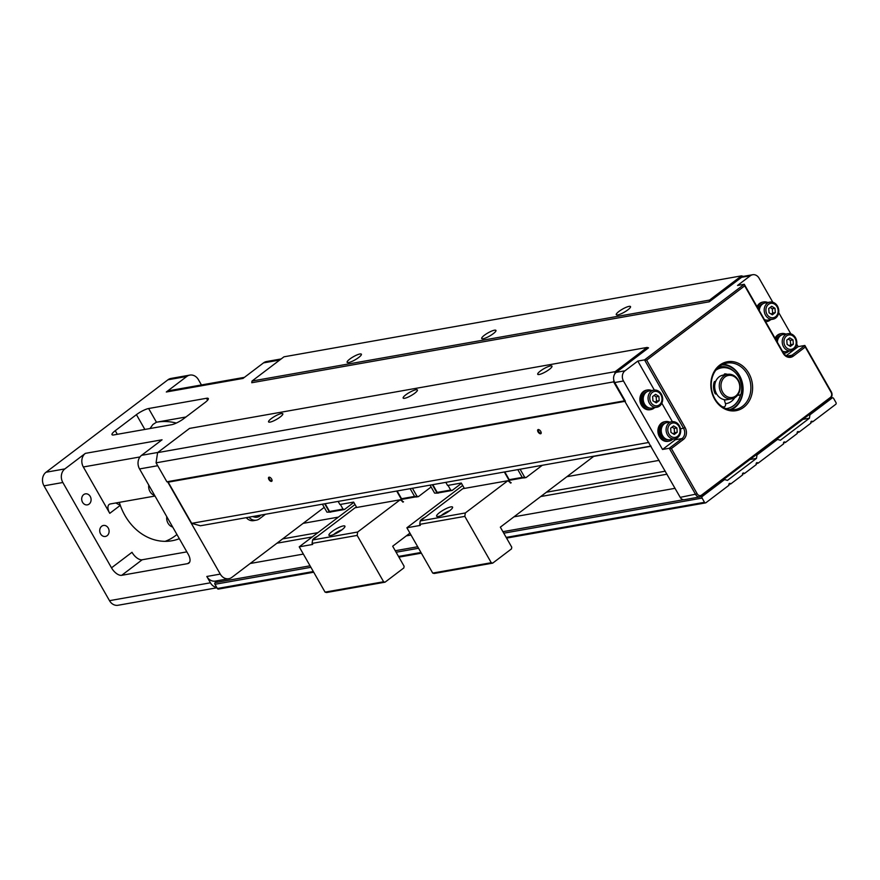 <?xml version="1.0" encoding="UTF-8"?>
<svg xmlns="http://www.w3.org/2000/svg" width="880" height="880" viewBox="0 0 880 880"><rect width="100%" height="100%" fill="white"/><g stroke="black" fill="none" stroke-linecap="round" stroke-linejoin="round"><path stroke-width="1.32" d="M809.941 414.821L809.435 418.22L780.406 440.231L777.491 439.428L756.998 454.96L756.492 458.359L727.463 480.37L724.548 479.567L702.35 496.397A1.243 1.034 80 0 0 702.097 498.091L704.495 502.304A1.243 1.034 80 0 0 705.958 502.711L729.014 485.232A1.243 1.034 80 0 1 730.719 483.945L742.676 474.881A1.243 1.034 80 0 1 744.381 473.583L756.338 464.519A1.243 1.034 80 0 1 758.043 463.221L783.662 443.806A1.243 1.034 80 0 1 785.367 442.508L797.324 433.444A1.243 1.034 80 0 1 799.029 432.146L810.986 423.082A1.243 1.034 80 0 1 812.691 421.795L835.747 404.316A1.243 1.034 80 0 0 836 402.611L833.602 398.398A1.243 1.034 80 0 0 832.139 397.991L809.941 414.821L808.599 415.063M809.435 418.22L802.901 419.386M651.068 446.248L593.67 456.401M276.936 543.213L312.224 536.965M540.727 496.54L667.007 474.199M749.958 459.525L756.492 458.359M218.801 588.907A1.243 1.034 -100 0 1 217.349 588.5L313.313 571.527M310.904 567.314L214.94 584.287L217.349 588.5M214.94 584.287A1.243 1.034 -100 0 1 215.193 582.593L310.046 565.807M217.723 580.668L215.193 582.593M799.029 432.146L797.148 432.487M730.719 483.945L728.838 484.275M758.043 463.221L756.162 463.551M744.381 473.583L742.5 473.913M812.691 421.795L810.81 422.125M785.367 442.508L783.486 442.838M724.548 479.567L723.206 479.798M675.07 488.323L513.975 516.824M411.026 535.04L406.318 535.865M303.369 554.081L250.184 563.497M777.491 439.428L776.149 439.659M659.12 460.372L566.918 476.685M338.415 517.11L303.127 523.358M756.998 454.96L755.656 455.202M665.291 471.185L546.425 492.217M317.922 532.653L282.634 538.89M338.151 501.413L339.911 504.515L353.639 502.084L356.708 507.474M402.864 502.084L403.535 501.765L402.435 501.567M403.535 501.765L402.644 501.93M402.655 501.523L396.682 491.051M397.133 490.974L401.555 498.74L403.018 499.147L415.69 496.903M403.194 502.029L400.191 499.774L355.113 507.749L312.587 539.99L357.665 532.015L400.191 499.774M355.025 504.515L299.222 546.832L325.061 592.119L383.603 581.768L357.159 535.414L357.665 532.015M383.603 581.768L385.055 582.175L403.843 567.93L404.096 566.225L392.678 546.216L409.937 533.126M353.826 502.414L344.476 509.498L343.024 509.102L340.362 504.427M322.399 504.196L326.931 512.138L330.671 512.138L326.931 512.138M324.687 503.789L329.219 511.742M325.138 503.712L329.56 511.478L330.671 512.138M343.024 509.102L329.56 511.478M344.476 509.498L331.012 511.885M401.555 498.74L414.568 496.441M431.112 486.992L418.418 496.617L416.13 497.024L414.678 496.617L410.146 488.675M414.678 496.617L416.966 496.21L412.434 488.268M416.966 496.21L418.418 496.617M312.961 539.704A3.729 0.803 150.3 0 1 317.317 536.404M312.587 539.99L312.081 543.389L312.686 544.445L299.222 546.832M312.081 543.389L357.159 535.414M343.255 525.932A9.196 1.991 150.3 0 1 344.938 526.658A9.196 1.991 150.3 0 1 337.92 532.444A9.196 1.991 150.3 0 1 329.373 535.546A9.196 1.991 150.3 0 1 333.036 530.827A9.196 1.991 150.3 0 1 343.255 525.932M385.055 582.175L326.513 592.526L325.061 592.119M341.869 529.87A6.457 1.397 -29.7 0 0 333.696 534.534M445.808 482.361L447.568 485.463L461.296 483.032L464.365 488.422M510.521 483.032L511.192 482.724L510.092 482.515M511.192 482.724L510.301 482.878M510.312 482.482L504.339 472.01M504.79 471.922L509.212 479.688L510.675 480.095L523.347 477.851M510.851 482.977L507.848 480.722L462.77 488.708L420.244 520.938L465.322 512.963L507.848 480.722M462.693 485.474L406.879 527.78L432.718 573.078L491.26 562.716L464.816 516.373L465.322 512.963M491.26 562.716L492.712 563.123L511.5 548.878L511.753 547.184L500.335 527.164L594.022 456.137M461.483 483.362L452.133 490.457L450.681 490.05L448.019 485.386M430.056 485.144L434.588 493.097L438.328 493.097L434.588 493.097M432.344 484.748L436.876 492.69M432.795 484.66L437.217 492.426L438.328 493.097M450.681 490.05L437.217 492.426M452.133 490.457L438.68 492.833M509.212 479.688L522.225 477.389M542.267 465.3L526.075 477.565L523.787 477.972L522.335 477.565L517.803 469.623M522.335 477.565L524.623 477.169L520.091 469.216M524.623 477.169L526.075 477.565M420.618 520.663A3.729 0.803 150.3 0 1 424.974 517.352M420.244 520.938L419.738 524.348L420.343 525.393L406.879 527.78M419.738 524.348L464.816 516.373M450.912 506.88A9.196 1.991 150.3 0 1 452.595 507.617A9.196 1.991 150.3 0 1 445.577 513.403A9.196 1.991 150.3 0 1 437.03 516.494A9.196 1.991 150.3 0 1 440.693 511.775A9.196 1.991 150.3 0 1 450.912 506.88M492.712 563.123L434.17 573.485L432.718 573.078M449.526 510.829A6.457 1.397 -29.7 0 0 441.353 515.482M699.974 496.925A4.972 4.147 -100 0 1 695.695 494.615L669.262 448.272L662.53 449.46L623.48 380.996A7.458 6.226 80 0 1 624.998 370.788L637.802 361.075L644.534 359.887L744.271 284.273L783.321 352.737A7.458 6.226 80 0 0 789.745 356.191A7.458 6.226 80 0 0 792.055 355.179L804.859 345.466L831.292 391.82A4.972 4.147 -100 0 1 830.28 398.618L701.514 496.243A4.972 4.147 -100 0 1 699.974 496.925L684.508 499.664A4.972 4.147 -100 0 1 680.218 497.354L613.613 381.876L613.844 380.325A7.458 6.226 -100 0 1 614.801 373.901L615.131 371.668L157.586 452.628L189.541 428.406L647.086 347.446L648.538 347.853L616.253 372.339A7.458 6.226 -100 0 0 614.801 373.901M625.306 401.082L614.735 382.536A7.458 6.226 -100 0 1 613.844 380.325M625.405 401.258L168.201 482.163L166.892 481.789L156.068 462.836L157.586 452.628M624.437 400.84L166.892 481.789M271.469 481.393A2.486 1.254 52.8 0 1 268.719 479.138A2.486 1.254 52.8 0 1 269.643 477.246A2.486 1.254 52.8 0 1 272.074 480.447A2.486 1.254 52.8 0 1 271.469 481.393M540.617 433.774A2.486 1.254 52.8 0 1 537.867 431.508A2.486 1.254 52.8 0 1 538.78 429.616A2.486 1.254 52.8 0 1 541.211 432.828A2.486 1.254 52.8 0 1 540.617 433.774M648.901 442.442L191.686 523.347L168.201 482.163M650.969 446.061L200.42 525.778L191.686 523.347M613.613 381.876L156.068 462.836M615.131 371.668L647.086 347.446M404.635 398.299A8.195 1.771 150.3 0 1 403.15 398.079A8.195 1.771 150.3 0 1 409.398 392.48A8.195 1.771 150.3 0 1 417.395 389.961A8.195 1.771 150.3 0 1 413.039 394.416A8.195 1.771 150.3 0 1 404.635 398.299M270.061 422.103A8.195 1.771 150.3 0 1 268.576 421.894A8.195 1.771 150.3 0 1 274.824 416.295A8.195 1.771 150.3 0 1 282.821 413.776A8.195 1.771 150.3 0 1 278.465 418.22A8.195 1.771 150.3 0 1 270.061 422.103M539.209 374.484A8.195 1.771 150.3 0 1 537.724 374.275A8.195 1.771 150.3 0 1 543.961 368.665A8.195 1.771 150.3 0 1 551.969 366.146A8.195 1.771 150.3 0 1 547.602 370.601A8.195 1.771 150.3 0 1 539.209 374.484M741.598 277.299L709.313 301.785L251.768 382.734L252.021 381.04L283.965 356.818L741.51 275.858L743.424 276.386A7.458 6.226 -100 0 1 743.908 276.276L752.653 274.736A7.458 6.226 80 0 0 750.343 275.748L741.598 277.299A7.458 6.226 -100 0 1 743.424 276.386M201.443 384.967L198.44 379.709A9.933 8.294 -100 0 0 189.871 375.1A9.933 8.294 -100 0 0 186.802 376.453L166.309 391.996L243.012 378.422L263.505 362.89A9.933 8.294 -100 0 1 266.585 361.526L281.149 358.952M216.931 587.774L118.052 605.264A9.933 8.294 -100 0 1 109.494 600.666L44 485.848A9.933 8.294 -100 0 1 46.024 472.241L167.959 379.786A9.933 8.294 -100 0 1 171.039 378.433L189.871 375.1M64.867 468.908L85.36 453.365L162.063 439.791L141.57 455.334A9.933 8.294 -100 0 0 139.546 468.941L188.21 554.257A9.933 5.027 52.8 0 1 188.837 563.134A9.933 5.027 52.8 0 1 187.638 563.64L121.693 575.311A9.933 5.027 52.8 0 1 111.507 567.831L62.843 482.504A9.933 8.294 -100 0 1 64.867 468.908L46.024 472.241M750.343 275.748L737.539 285.461L744.271 284.273L744.689 285.857L646.657 360.173L685.113 427.592A8.69 7.26 -100 0 1 683.342 439.494L671.385 448.558L697.224 493.856A3.729 3.113 80 0 0 701.591 495.066L830.357 397.441A3.729 3.113 80 0 0 831.116 392.348L805.277 347.05L793.32 356.114A8.69 7.26 -100 0 1 783.145 353.265L744.689 285.857M207.603 400.213L206.503 398.277A9.933 2.156 150.3 0 1 208.307 398.541A9.933 2.156 150.3 0 1 205.051 402.512L183.876 418.561A9.933 2.156 150.3 0 1 171.666 424.699L113.795 434.929A9.933 2.156 150.3 0 1 111.991 434.676A9.933 2.156 150.3 0 1 115.247 430.705L136.422 414.656A9.933 2.156 150.3 0 1 148.632 408.518L156.453 422.213L152.922 424.49L149.985 428.527M206.503 398.277L148.632 408.518M709.313 301.785L709.566 300.08L741.51 275.858M709.566 300.08L252.021 381.04M348.623 362.549A8.195 1.771 150.3 0 1 347.138 362.34A8.195 1.771 150.3 0 1 353.375 356.73A8.195 1.771 150.3 0 1 361.383 354.211A8.195 1.771 150.3 0 1 357.016 358.666A8.195 1.771 150.3 0 1 348.623 362.549M617.771 314.93A8.195 1.771 150.3 0 1 616.286 314.71A8.195 1.771 150.3 0 1 622.523 309.111A8.195 1.771 150.3 0 1 630.52 306.592A8.195 1.771 150.3 0 1 626.164 311.047A8.195 1.771 150.3 0 1 617.771 314.93M483.197 338.734A8.195 1.771 150.3 0 1 481.712 338.525A8.195 1.771 150.3 0 1 487.949 332.926A8.195 1.771 150.3 0 1 495.946 330.396A8.195 1.771 150.3 0 1 491.59 334.851A8.195 1.771 150.3 0 1 483.197 338.734M539.033 429.726A1.991 1.001 -127.2 0 0 538.549 429.825A1.991 1.001 -127.2 0 0 538.813 431.816A1.991 1.001 -127.2 0 0 540.716 433.092A1.991 1.001 -127.2 0 0 540.958 432.993A1.991 1.001 -127.2 0 0 541.189 432.553M269.896 477.345A1.991 1.001 -127.2 0 0 269.412 477.444A1.991 1.001 -127.2 0 0 269.665 479.435A1.991 1.001 -127.2 0 0 271.568 480.711A1.991 1.001 -127.2 0 0 271.81 480.612A1.991 1.001 -127.2 0 0 272.041 480.172M167.761 482.031L220.275 574.101A9.933 8.294 80 0 0 228.833 578.71A9.933 8.294 80 0 0 231.913 577.346L324.214 507.375M248.963 517.187A9.933 8.294 80 0 0 256.377 520.157L253.693 520.63A9.933 8.294 -100 0 1 246.279 517.671M216.744 587.444A9.933 8.294 80 0 1 210.419 582.802L206.811 576.477L220.275 574.101M179.333 538.692A54.659 45.639 -100 0 1 172.007 540.749A54.659 45.639 -100 0 1 119.317 502.359A54.659 45.639 80 0 0 120.285 505.351L109.769 513.326L83.336 466.972A9.933 8.294 -100 0 1 85.36 453.365M166.309 391.996A9.933 8.294 -100 0 1 169.378 390.632L244.409 377.355M83.688 494.615A5.588 4.664 -100 0 1 85.415 493.856A5.588 4.664 -100 0 1 90.992 498.542A5.588 4.664 -100 0 1 87.373 504.856A5.588 4.664 -100 0 1 82.082 501.259A5.588 4.664 -100 0 1 83.688 494.615M101.717 526.218A5.588 4.664 -100 0 1 103.444 525.459A5.588 4.664 -100 0 1 109.01 530.145A5.588 4.664 -100 0 1 105.391 536.459A5.588 4.664 -100 0 1 100.111 532.862A5.588 4.664 -100 0 1 101.717 526.218M186.846 551.87L142.186 559.768A9.933 5.027 52.8 0 1 132 552.299L111.507 567.831M155.001 496.034L110.352 503.943A9.933 5.027 52.8 0 0 109.153 504.449A9.933 5.027 52.8 0 0 109.769 513.326M185.944 416.999L156.453 422.213M228.833 578.71L215.38 581.086A9.933 8.294 -100 0 1 206.811 576.477M176.935 534.49A54.659 45.639 -100 0 1 175.461 535.667A54.659 45.639 -100 0 1 165.165 541.343M120.285 505.351L115.819 502.975M256.377 520.157A9.933 8.294 80 0 0 259.457 518.804L265.419 514.283M254.419 517.022A6.644 5.544 -100 0 1 252.758 516.516M172.7 527.054A8.69 7.26 -100 0 1 166.782 516.692M154.671 495.451A8.69 7.26 -100 0 1 148.764 485.089M257.202 517.176A7.084 5.918 -100 0 1 256.949 517.22A7.084 5.918 -100 0 1 253.198 516.439M253.704 516.351A7.084 5.918 80 0 0 257.455 517.132A7.084 5.918 80 0 0 260.711 515.108M766.557 321.585A9.933 8.294 -100 0 1 766.095 321.684A9.933 8.294 -100 0 1 765.644 321.75M757.031 306.636A9.933 8.294 -100 0 1 762.63 302.115A9.933 8.294 -100 0 1 763.103 302.049M784.586 353.188A9.933 8.294 -100 0 1 784.124 353.287A9.933 8.294 -100 0 1 783.706 353.353M775.049 338.239A9.933 8.294 -100 0 1 780.659 333.718A9.933 8.294 -100 0 1 781.132 333.652M805.277 347.05L804.859 345.466L798.127 346.654L786.28 355.641M798.127 346.654L796.73 344.201M790.823 333.839L778.701 312.598M772.794 302.236L759.077 278.19A7.458 6.226 80 0 0 752.653 274.736M668.459 441.232A9.933 8.294 -100 0 1 667.986 441.331A9.933 8.294 -100 0 1 659.428 436.722A9.933 8.294 -100 0 1 664.532 421.762A9.933 8.294 -100 0 1 665.005 421.696M650.43 409.629A9.933 8.294 -100 0 1 649.968 409.728A9.933 8.294 -100 0 1 641.399 405.13A9.933 8.294 -100 0 1 646.503 390.159A9.933 8.294 -100 0 1 646.976 390.093M662.53 449.46L675.345 439.747A7.458 6.226 80 0 0 676.786 438.185M637.802 361.075L654.335 390.06M661.826 403.194L672.364 421.663M671.385 448.558L669.262 448.272L682.066 438.559A7.458 6.226 80 0 0 683.584 428.351L644.534 359.887L646.657 360.173M719.708 365.145A24.838 20.746 -100 0 1 752.521 385.539A24.838 20.746 -100 0 1 722.942 407.968A24.838 20.746 -100 0 1 719.708 365.145M719.631 366.322A23.595 19.712 80 0 0 712.866 394.361A23.595 19.712 80 0 0 735.163 409.574A23.595 19.712 80 0 0 742.467 406.351A23.595 19.712 80 0 0 749.243 378.301A23.595 19.712 80 0 0 726.935 363.099A23.595 19.712 80 0 0 719.631 366.322M723.118 364.265A23.595 19.712 -100 0 1 742.137 381.953A23.595 19.712 -100 0 1 734.668 407.726A23.595 19.712 -100 0 1 731.181 409.794M788.799 351.197A9.933 8.294 -100 0 1 785.059 353.122A9.933 8.294 -100 0 1 783.618 353.221M775.566 339.141A9.933 8.294 -100 0 1 781.594 333.553A9.933 8.294 -100 0 1 785.774 334.07M776.457 340.714A8.448 7.051 -100 0 1 779.24 336.171A8.448 7.051 -100 0 1 781.462 335.104M784.399 351.714A8.448 7.051 -100 0 1 782.694 351.648M791.032 350.801A8.69 7.26 80 0 0 795.498 337.711A8.69 7.26 80 0 0 788.007 333.685A8.69 7.26 80 0 0 782.375 343.508A8.69 7.26 80 0 0 791.032 350.801L786.192 351.659A8.69 7.26 -100 0 1 782.408 351.142M777.37 342.309A8.69 7.26 -100 0 1 783.156 334.532L788.007 333.685M795.069 338.349A7.293 6.083 80 0 0 784.498 338.69A7.293 6.083 80 0 0 790.603 349.404A7.293 6.083 80 0 0 795.069 338.349M793.012 339.9L793.342 344.19L790.383 346.423L787.105 344.388L786.775 340.109L789.734 337.865L793.012 339.9L790.328 340.384L790.647 344.663L789.25 345.719M793.342 344.19L790.647 344.663M788.183 339.042L790.328 340.384M770.781 319.594A9.933 8.294 -100 0 1 767.041 321.519A9.933 8.294 -100 0 1 765.578 321.618M757.537 307.538A9.933 8.294 -100 0 1 763.576 301.95A9.933 8.294 -100 0 1 767.745 302.478M758.439 309.111A8.448 7.051 -100 0 1 761.222 304.568A8.448 7.051 -100 0 1 763.444 303.501M766.381 320.111A8.448 7.051 -100 0 1 764.676 320.045M773.014 319.198A8.69 7.26 80 0 0 777.469 306.108A8.69 7.26 80 0 0 769.978 302.082A8.69 7.26 80 0 0 764.346 311.905A8.69 7.26 80 0 0 773.014 319.198L768.163 320.056A8.69 7.26 -100 0 1 764.39 319.55M759.341 310.706A8.69 7.26 -100 0 1 765.138 302.94L769.978 302.082M777.04 306.746A7.293 6.083 80 0 0 766.469 307.087A7.293 6.083 80 0 0 772.585 317.801A7.293 6.083 80 0 0 777.04 306.746M774.994 308.297L775.313 312.587L772.354 314.831L769.076 312.785L768.757 308.506L771.705 306.262L774.994 308.297L772.299 308.781L772.629 313.06L771.221 314.127M775.313 312.587L772.629 313.06M770.154 307.439L772.299 308.781M654.643 407.638A9.933 8.294 -100 0 1 650.903 409.563A9.933 8.294 -100 0 1 642.345 404.954A9.933 8.294 -100 0 1 647.449 389.994A9.933 8.294 -100 0 1 651.618 390.522M650.243 408.155A8.448 7.051 -100 0 1 642.235 401.005A8.448 7.051 -100 0 1 647.306 391.545M656.876 407.242L652.036 408.1A8.69 7.26 -100 0 1 644.545 404.074A8.69 7.26 -100 0 1 649.011 390.984L653.851 390.126A8.69 7.26 80 0 0 649.385 403.216A8.69 7.26 80 0 0 656.876 407.242A8.69 7.26 80 0 0 662.519 397.419A8.69 7.26 80 0 0 653.851 390.126M650.892 402.391A7.293 6.083 80 0 0 661.463 402.039A7.293 6.083 80 0 0 655.358 391.336A7.293 6.083 80 0 0 650.892 402.391M652.949 400.829L652.619 396.55L655.578 394.306L658.867 396.352L659.186 400.631L656.227 402.875L652.949 400.829M654.027 395.494L656.172 396.825L656.491 401.104L655.094 402.171M658.867 396.352L656.172 396.825M659.186 400.631L656.491 401.104M672.672 439.241A9.933 8.294 -100 0 1 668.932 441.166A9.933 8.294 -100 0 1 660.374 436.557A9.933 8.294 -100 0 1 665.467 421.597A9.933 8.294 -100 0 1 669.636 422.114M668.272 439.758A8.448 7.051 -100 0 1 660.253 432.608A8.448 7.051 -100 0 1 665.335 423.148M674.905 438.845L670.065 439.703A8.69 7.26 -100 0 1 662.574 435.677A8.69 7.26 -100 0 1 667.029 422.576L671.88 421.729A8.69 7.26 80 0 0 667.414 434.819A8.69 7.26 80 0 0 674.905 438.845A8.69 7.26 80 0 0 680.537 429.022A8.69 7.26 80 0 0 671.88 421.729M668.921 433.994A7.293 6.083 80 0 0 679.492 433.642A7.293 6.083 80 0 0 673.376 422.939A7.293 6.083 80 0 0 668.921 433.994M670.967 432.432L670.648 428.153L673.607 425.909L676.885 427.944L677.215 432.234L674.256 434.467L670.967 432.432M672.045 427.086L674.201 428.428L674.52 432.707L673.123 433.763M676.885 427.944L674.201 428.428M677.215 432.234L674.52 432.707M729.729 409.629A22.858 19.085 80 0 0 734.701 407.022A22.858 19.085 80 0 0 741.664 381.084A22.858 19.085 80 0 0 721.809 364.903M718.608 367.158A21.12 17.633 -100 0 1 719.972 366.85A21.12 17.633 -100 0 1 734.789 372.13M740.806 394.273A21.12 17.633 -100 0 1 727.331 408.441A21.12 17.633 -100 0 1 725.945 408.617M719.84 366.872A21.12 17.633 -100 0 1 732.083 370.051M740.465 394.658A21.12 17.633 -100 0 1 727.199 408.463M726.33 403.568A16.148 13.486 -100 0 1 726.198 403.59A16.148 13.486 -100 0 1 725.45 403.7A16.148 13.486 -100 0 0 726.462 403.546L726.198 403.59M734.701 397.782A16.148 13.486 -100 0 1 726.462 403.546M725.945 399.85A12.419 10.373 -100 0 1 725.813 399.872A12.419 10.373 -100 0 1 724.339 400.004M724.317 399.96A12.419 10.373 80 0 0 726.088 399.828A12.419 10.373 80 0 0 726.682 399.696M714.406 381.689A1.243 1.034 -100 0 1 714.45 381.711A12.419 10.373 80 0 0 713.57 385.253M738.056 394.603A2.486 2.079 80 0 0 741.213 393.349A19.877 16.599 80 0 0 721.534 367.84A19.877 16.599 80 0 0 715.759 370.271M722.194 406.67A19.877 16.599 80 0 0 723.305 406.923A2.486 2.079 80 0 0 725.483 403.777L724.207 399.608M716.562 393.8L716.496 393.844A1.243 1.034 -100 0 1 714.989 393.338A13.662 11.407 -100 0 1 714.142 382.162A1.243 1.034 -100 0 1 715.572 381.546L715.627 381.579M724.064 374.957A1.243 1.034 -100 0 1 725.12 373.846A13.662 11.407 -100 0 1 727.518 374.352A12.419 10.373 -100 0 1 739.915 384.769A12.419 10.373 -100 0 1 731.874 398.805A12.419 10.373 -100 0 1 720.137 390.797A12.419 10.373 -100 0 1 723.701 376.035A12.419 10.373 -100 0 1 727.54 374.341L722.964 375.155A12.419 10.373 80 0 0 719.125 376.849A12.419 10.373 80 0 0 715.561 391.611A12.419 10.373 80 0 0 727.298 399.619L731.874 398.805M716.287 393.382L716.331 393.382A1.243 1.034 80 0 0 716.287 393.382L715.561 393.932M714.45 381.711A1.243 1.034 -100 0 1 714.494 381.744L715.374 382.283M724.966 376.97A11.176 9.339 80 0 0 726.429 396.242A11.176 9.339 80 0 0 739.739 386.144A11.176 9.339 80 0 0 724.966 376.97M737.649 395.175A2.486 2.079 80 0 0 738.54 395.241L739.618 395.054M721.534 367.84L720.456 368.027A19.877 16.599 80 0 0 716.452 369.38M724.438 374.077A13.662 11.407 -100 0 1 726.44 374.539M832.139 397.991L830.709 398.244M395.252 550.726L417.703 546.755M502.909 531.685L683.639 499.708M700.81 496.672L702.35 496.397M398.519 556.446L420.97 552.475M506.176 537.405L704.495 502.304M702.097 498.091L503.767 533.181M418.561 548.262L396.11 552.233M279.752 360.008L263.505 362.89M186.802 376.453L167.959 379.786M157.817 452.452L141.57 455.334M624.998 370.788L616.253 372.339M157.718 465.718L139.546 468.941M62.843 482.504L44 485.848M210.419 582.802L109.494 600.666M144.859 429.44L136.422 414.656M115.247 430.705L117.304 434.313M187.638 563.64L189.651 562.122M142.186 559.768L121.693 575.311M139.975 456.951L83.336 466.972M156.607 422.191A64.592 53.944 -100 0 1 176.319 423.06M697.224 493.856L680.218 497.354M623.48 380.996L614.735 382.536M680.515 428.901L685.113 427.592M787.226 356.026L792.055 355.179L793.32 356.114M683.342 439.494L682.066 438.559L675.345 439.747M701.591 495.066L701.514 496.243M830.357 397.441L830.28 398.618M715.693 393.987L716.496 393.844M714.494 381.744L715.572 381.546M722.755 407.022L723.305 406.923M832.524 397.826L830.819 398.123M705.573 502.887L506.572 538.098M421.366 553.168L398.915 557.139M313.709 572.22L218.416 589.083M784.124 353.287L785.059 353.122M780.659 333.718L781.594 333.553M766.095 321.684L767.041 321.519M762.63 302.115L763.576 301.95M649.968 409.728L650.903 409.563M646.503 390.159L647.449 389.994M667.986 441.331L668.932 441.166M664.532 421.762L665.467 421.597M722.909 407.121L723.954 406.934"/></g></svg>
